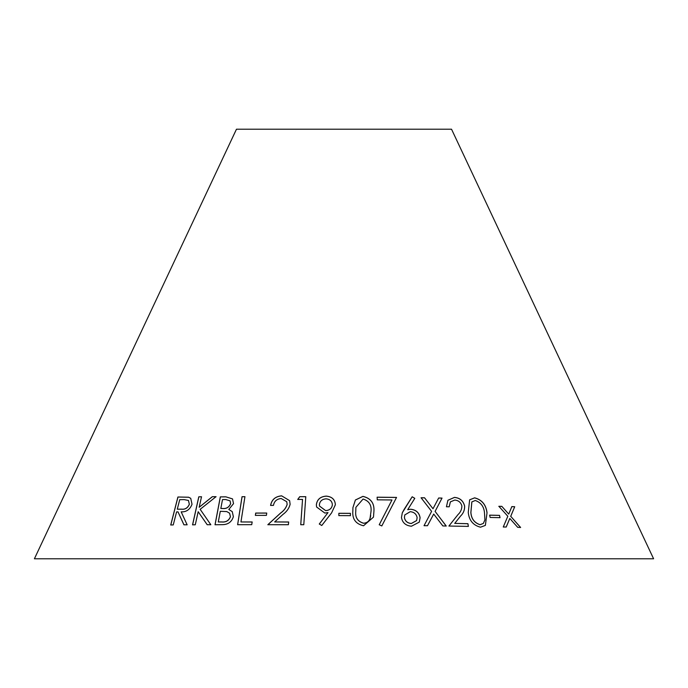 <?xml version="1.0" encoding="UTF-8"?>
<svg xmlns="http://www.w3.org/2000/svg" width="688" height="688" viewBox="0 0 688 688"><rect width="100%" height="100%" fill="white"/><g stroke="black" fill="none" stroke-linecap="round" stroke-linejoin="round"><path stroke-width="1.03" d="M653.6 558.785L34.4 558.785L236.466 129.215L451.534 129.215L653.6 558.785M244.937 496.684L242.03 496.71L237.618 524.695L251.739 524.669L252.161 521.968L240.946 521.96L244.937 496.684M233.542 503.625L232.501 498.886L225.802 496.822L220.306 496.891L215.026 524.746L222.697 524.652C228.149 524.531 231.71 521.874 233.378 516.688L232.234 511.605L228.803 509.464L233.542 503.625M183.92 524.806L187.145 524.815L181.168 511.846C186.302 512.13 189.922 509.602 192.021 504.27L190.739 498.327L188.615 497.218L177.908 497.011L170.727 524.987L173.247 524.927L176.584 511.915L178.029 511.889L183.92 524.806M210.829 524.729L200.156 509.318L216.041 496.693L212.334 496.676L199.176 507.28L201.515 496.762L198.789 496.813L192.545 524.841L195.272 524.789L198.178 511.717L207.183 524.703L210.829 524.729M255.377 515.381L266.428 515.364L266.738 513.05L255.687 513.067L255.377 515.381M288.392 524.703L288.676 521.994L274.667 521.934L283 514.392C286.767 511.631 289.141 508.269 290.121 504.304L289.639 500.675L281.641 495.842C275.398 496.401 271.708 499.6 270.582 505.413L273.471 505.379C274.228 501.242 276.8 498.955 281.194 498.516L286.741 501.715L287.154 504.338C286.105 507.77 283.92 510.668 280.584 513.042L267.83 524.703L288.392 524.703M305.79 496.693L299.753 496.684L297.732 499.436L302.539 499.428L300.742 524.703L303.786 524.712L305.79 496.693M324.848 513.059L328.013 512.577L319.284 524.015L321.769 525.494L331.582 512.895L335.366 504.768C335.039 499.54 332.012 496.65 326.267 496.108C320.376 496.564 317.065 499.445 316.36 504.751L316.583 506.987L324.848 513.059M468.373 526.397L467.926 523.688L454.742 523.379L460.642 515.974C463.437 513.282 464.77 509.963 464.641 506.015C463.248 500.744 459.859 497.863 454.467 497.39L447.914 500.271L446.435 506.772L449.204 506.789L450.373 501.879L454.759 500.056C458.5 500.408 460.874 502.378 461.88 505.99C461.82 509.404 460.53 512.268 458.01 514.59L448.903 526.036L468.373 526.397M442.831 525.933L446.237 526.028L435.091 511.408L442.031 498.086L438.669 497.992L433.01 508.75L424.539 497.777L421.073 497.768L431.608 511.365L424.032 525.701L427.497 525.709L433.698 514.065L442.831 525.933M490.14 517.453L500.038 517.677L499.514 515.364L489.624 515.14L490.14 517.453M480.482 527.206L485.375 525.391L487.027 512.801C486.098 504.777 481.978 499.789 474.651 497.837L469.646 499.806L468.253 512.405C469.07 520.369 473.146 525.305 480.482 527.206M410.736 509.223L407.692 509.696L414.795 498.336L412.181 496.77L402.299 512.801L401.465 517.557C402.428 522.777 405.757 525.666 411.458 526.217L419.284 522.123L420.093 517.763C419.259 512.706 416.137 509.86 410.736 509.223L407.692 509.696M396.546 497.415L377.119 497.192L377.273 499.841L391.979 499.961L379.226 524.738L381.814 525.924L396.546 497.415M363.548 525.761L373.481 517.118L373.928 511.244C374.496 503.203 370.823 498.25 362.92 496.366L355.395 499.987L352.927 507.615L352.849 511.055C352.161 519.036 355.722 523.938 363.548 525.761M338.849 515.596L350.416 515.656L350.433 513.343L338.857 513.282L338.849 515.596M517.711 527.343L520.618 527.464L510.737 516.327L514.719 506.729L511.838 506.609L508.742 514.117L501.81 506.334L498.852 506.291L507.83 516.249L503.255 526.999L506.213 527.034L509.817 518.46L517.711 527.343M506.162 527.077L509.817 518.46M520.567 527.507L510.737 516.327M510.685 516.37L514.719 506.729M514.667 506.772L511.786 506.652M501.81 506.334L508.742 514.117M501.758 506.385L498.8 506.334M350.416 515.699L350.424 513.386L338.866 513.325L338.849 515.639M373.472 517.144L373.928 511.244M373.919 511.287C374.487 503.246 370.815 498.293 362.911 496.409L362.92 496.366M362.911 496.409L355.404 500.021L352.927 507.641M370.72 515.682L370.032 518.451C369.069 521.392 366.928 523 363.599 523.276C357.64 521.478 355.034 517.436 355.782 511.141L355.894 507.314L363.083 499.032C368.983 500.907 371.632 504.975 371.038 511.236L370.041 518.408C369.078 521.349 366.936 522.957 363.608 523.224C357.64 521.435 355.034 517.393 355.782 511.098L355.894 507.34M396.529 497.458L377.11 497.235M379.217 524.781L391.979 499.961M419.276 522.149L420.067 517.806C419.233 512.749 416.12 509.903 410.71 509.266M414.778 498.379L412.181 496.77M412.155 496.813L404.157 509.378M404.131 509.421L402.291 512.818M416.593 520.601L411.304 523.534C407.399 523.147 405.094 521.16 404.398 517.574L404.793 514.934L410.237 511.674C414.142 512.078 416.438 514.091 417.134 517.703L416.618 520.558L411.321 523.491C407.416 523.104 405.12 521.117 404.415 517.531L404.776 514.959M485.35 525.417L487.027 512.801M486.975 512.844C486.055 504.82 481.927 499.832 474.608 497.88L474.651 497.837M474.608 497.88L469.629 499.823M483.32 523.465L480.018 524.72C474.367 522.846 471.306 518.786 470.859 512.526L471.822 501.913L475.27 500.494C480.826 502.421 483.905 506.514 484.49 512.766L484.902 519.913L483.337 523.448L480.061 524.677C474.402 522.803 471.349 518.735 470.902 512.483L471.865 501.87M499.987 517.72L499.514 515.364M499.462 515.407L489.581 515.183M427.472 525.752L433.698 514.065M446.202 526.071L435.091 511.408M435.065 511.451L442.031 498.086M442.006 498.138L438.634 498.035M424.539 497.777L433.01 508.75M424.513 497.82L421.047 497.811M468.33 526.44L467.926 523.688M467.883 523.731L454.742 523.379M454.708 523.422L460.642 515.974M460.607 516.017C463.402 513.325 464.735 510.006 464.598 506.058L464.641 506.015M464.598 506.058C463.213 500.787 459.825 497.914 454.433 497.433L454.467 497.39M454.433 497.433L447.897 500.296M449.169 506.789L450.356 501.896M453.1 520.756L448.903 526.036M335.366 504.811C335.047 499.583 332.012 496.693 326.275 496.151C320.376 496.607 317.073 499.488 316.368 504.794L316.583 507.004M319.292 524.058L328.013 512.577M332.364 504.777L332.364 504.82C331.857 508.406 329.621 510.341 325.648 510.642L319.542 506.11L319.37 504.725C319.868 501.139 322.087 499.178 326.043 498.843C329.999 499.204 332.106 501.182 332.364 504.777C331.857 508.363 329.612 510.298 325.639 510.599L319.533 506.067M305.799 496.736L299.753 496.684M299.77 496.727L297.741 499.479M300.759 524.746L302.539 499.428M288.693 522.037L274.667 521.934M289.648 500.692L281.641 495.842M281.659 495.885C275.415 496.444 271.734 499.643 270.608 505.456M286.75 501.741L287.154 504.338M287.171 504.381C286.122 507.813 283.938 510.711 280.601 513.085L267.856 524.746M266.763 513.093L255.712 513.11L255.411 515.424M216.084 496.736L212.334 496.676M212.377 496.719L199.176 507.28M201.567 496.805L198.789 496.813M198.832 496.865L192.597 524.884M207.226 524.746L198.178 511.717M178.029 511.889L183.971 524.849M190.765 498.353L188.615 497.218M188.667 497.261L177.908 497.011M177.96 497.063L170.779 525.03M188.503 500.511L189.363 504.313C187.772 507.976 185.218 509.602 181.701 509.206L177.28 509.197L179.723 499.686L184.195 499.608L188.452 500.468L189.312 504.27C187.721 507.933 185.167 509.559 181.641 509.163L177.28 509.197M232.252 511.631L228.803 509.464M232.518 498.912L225.802 496.822M225.836 496.865L220.306 496.891M220.349 496.934L215.069 524.789M230.093 500.898L230.643 503.659C229.13 507.323 226.395 508.939 222.456 508.518L220.822 508.492L222.508 499.574L225.733 499.54L230.05 500.855L230.609 503.616C229.087 507.28 226.361 508.896 222.413 508.475L220.822 508.492M229.603 513.222L230.446 516.765C228.872 520.644 225.982 522.381 221.768 521.977L218.277 521.968L220.298 511.296L226.782 511.588L229.586 513.205L230.411 516.722C228.837 520.601 225.939 522.338 221.734 521.934L218.277 521.968M252.195 522.011L240.946 521.96M244.971 496.727L242.03 496.71M242.064 496.753L237.644 524.738"/></g></svg>
